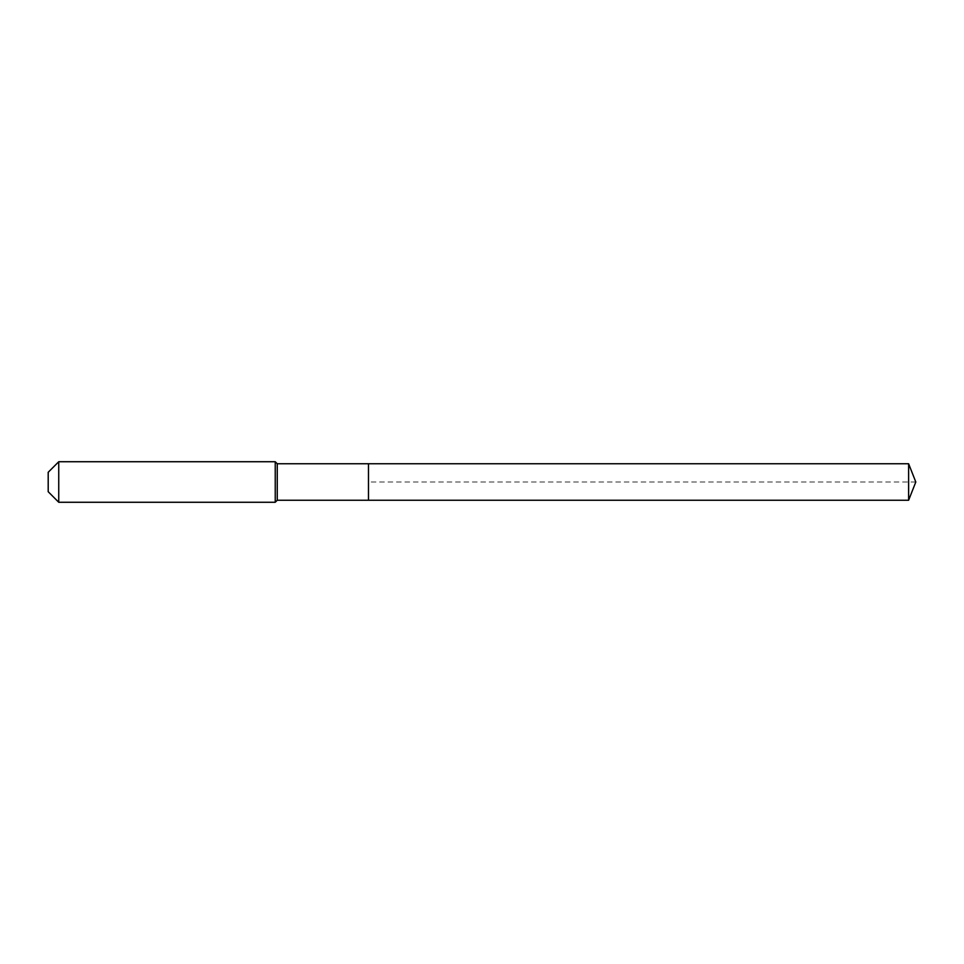 <?xml version="1.0" encoding="UTF-8"?>
<svg xmlns="http://www.w3.org/2000/svg" width="964" height="964" viewBox="0 0 964 964"><rect width="100%" height="100%" fill="white"/><g stroke="black" fill="none" stroke-linecap="round" stroke-linejoin="round"><path stroke-width="0.72" stroke-dasharray="4.82 3.62" d="M368.477 500.244L368.477 463.756M277.258 500.244L277.258 463.756M275.234 502.268L275.234 461.732M58.744 502.268L58.744 461.732M48.2 491.724L48.2 472.276M908.618 500.244L908.618 463.756M915.8 482L368.477 482"/><path stroke-width="1.45" d="M908.618 500.244L908.618 463.756L915.8 482L908.618 500.244L368.477 500.244L908.618 500.244L915.8 482L908.618 500.244L368.477 500.244L368.477 463.756L277.258 463.756L275.234 461.732L58.744 461.732L48.2 472.276L48.2 491.724L58.744 502.268L58.744 461.732M915.8 482L908.618 463.756L368.477 463.756L368.477 500.244L277.258 500.244L277.258 463.756M277.258 500.244L275.234 502.268L275.234 461.732M275.234 502.268L58.744 502.268M908.618 463.756L368.477 463.756"/></g></svg>
